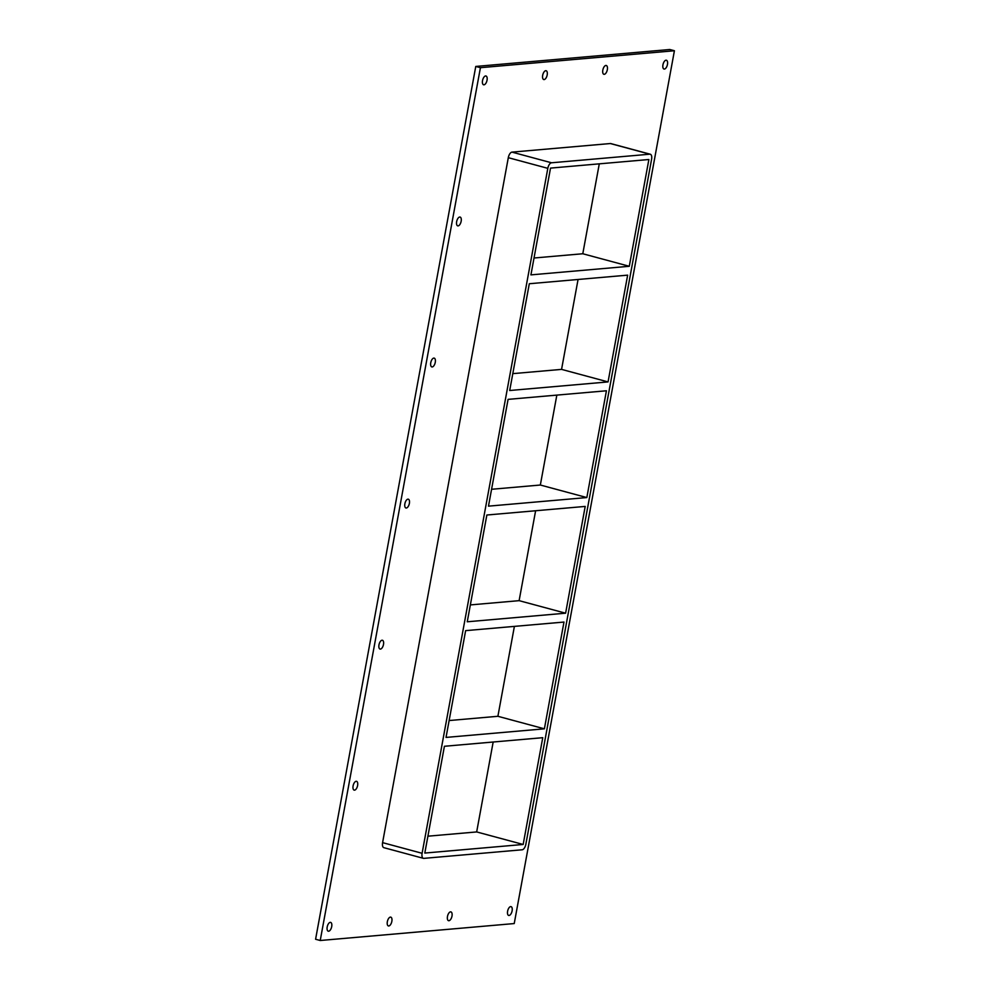 <?xml version="1.0" encoding="UTF-8"?>
<svg xmlns="http://www.w3.org/2000/svg" width="990" height="990" viewBox="0 0 990 990"><rect width="100%" height="100%" fill="white"/><g stroke="black" fill="none" stroke-linecap="round" stroke-linejoin="round"><path stroke-width="1.49" d="M666.023 60.204A4.554 2.153 -74.9 0 1 666.394 60.242A4.554 2.153 -74.9 0 1 667.384 64.82A4.554 2.153 -74.9 0 1 664.401 69.065A4.554 2.153 -74.9 0 1 664.018 69.04A4.554 2.153 -74.9 0 1 663.028 64.449A4.554 2.153 -74.9 0 1 666.023 60.204M450.537 911.852A4.554 2.153 -74.9 0 1 450.92 911.889A4.554 2.153 -74.9 0 1 451.91 916.468A4.554 2.153 -74.9 0 1 448.916 920.712A4.554 2.153 -74.9 0 1 448.544 920.688A4.554 2.153 -74.9 0 1 447.554 916.109A4.554 2.153 -74.9 0 1 450.537 911.852M605.88 65.451A4.554 2.153 -74.9 0 1 606.264 65.489A4.554 2.153 -74.9 0 1 607.254 70.067A4.554 2.153 -74.9 0 1 604.259 74.312A4.554 2.153 -74.9 0 1 603.888 74.287A4.554 2.153 -74.9 0 1 602.898 69.708A4.554 2.153 -74.9 0 1 605.88 65.451M390.407 917.111A4.554 2.153 -74.9 0 1 390.778 917.136A4.554 2.153 -74.9 0 1 391.768 921.727A4.554 2.153 -74.9 0 1 388.773 925.972A4.554 2.153 -74.9 0 1 388.402 925.935A4.554 2.153 -74.9 0 1 387.412 921.356A4.554 2.153 -74.9 0 1 390.407 917.111M545.75 70.711A4.554 2.153 -74.9 0 1 546.121 70.736A4.554 2.153 -74.9 0 1 547.111 75.327A4.554 2.153 -74.9 0 1 544.116 79.571A4.554 2.153 -74.9 0 1 543.745 79.534A4.554 2.153 -74.9 0 1 542.755 74.955A4.554 2.153 -74.9 0 1 545.75 70.711M459.719 217.033A4.554 2.153 -74.9 0 1 460.09 217.058A4.554 2.153 -74.9 0 1 461.08 221.636A4.554 2.153 -74.9 0 1 458.098 225.893A4.554 2.153 -74.9 0 1 457.714 225.856A4.554 2.153 -74.9 0 1 456.724 221.277A4.554 2.153 -74.9 0 1 459.719 217.033M433.83 358.095A4.554 2.153 -74.9 0 1 434.202 358.12A4.554 2.153 -74.9 0 1 435.192 362.711A4.554 2.153 -74.9 0 1 432.197 366.956A4.554 2.153 -74.9 0 1 431.826 366.919A4.554 2.153 -74.9 0 1 430.836 362.34A4.554 2.153 -74.9 0 1 433.83 358.095M407.942 499.158A4.554 2.153 -74.9 0 1 408.313 499.195A4.554 2.153 -74.9 0 1 409.303 503.774A4.554 2.153 -74.9 0 1 406.308 508.019A4.554 2.153 -74.9 0 1 405.937 507.994A4.554 2.153 -74.9 0 1 404.947 503.403A4.554 2.153 -74.9 0 1 407.942 499.158M382.041 640.233A4.554 2.153 -74.9 0 1 382.425 640.258A4.554 2.153 -74.9 0 1 383.415 644.837A4.554 2.153 -74.9 0 1 380.42 649.093A4.554 2.153 -74.9 0 1 380.049 649.056A4.554 2.153 -74.9 0 1 379.059 644.478A4.554 2.153 -74.9 0 1 382.041 640.233M356.153 781.296A4.554 2.153 -74.9 0 1 356.524 781.32A4.554 2.153 -74.9 0 1 357.526 785.912A4.554 2.153 -74.9 0 1 354.531 790.156A4.554 2.153 -74.9 0 1 354.16 790.119A4.554 2.153 -74.9 0 1 353.17 785.54A4.554 2.153 -74.9 0 1 356.153 781.296M510.679 906.605A4.554 2.153 -74.9 0 1 511.05 906.642A4.554 2.153 -74.9 0 1 512.04 911.221A4.554 2.153 -74.9 0 1 509.058 915.465A4.554 2.153 -74.9 0 1 508.674 915.441A4.554 2.153 -74.9 0 1 507.684 910.85A4.554 2.153 -74.9 0 1 510.679 906.605M485.607 75.958A4.554 2.153 -74.9 0 1 485.979 75.995A4.554 2.153 -74.9 0 1 486.969 80.574A4.554 2.153 -74.9 0 1 483.986 84.818A4.554 2.153 -74.9 0 1 483.615 84.793A4.554 2.153 -74.9 0 1 482.613 80.202A4.554 2.153 -74.9 0 1 485.607 75.958M330.264 922.358A4.554 2.153 -74.9 0 1 330.635 922.395A4.554 2.153 -74.9 0 1 331.625 926.974A4.554 2.153 -74.9 0 1 328.643 931.219A4.554 2.153 -74.9 0 1 328.272 931.194A4.554 2.153 -74.9 0 1 327.269 926.603A4.554 2.153 -74.9 0 1 330.264 922.358M544.389 728.826L446.032 737.414L465.634 630.642L563.978 622.054L544.389 728.826L497.896 716.29L449.126 720.547M523.165 844.47L424.809 853.058L444.411 746.274L542.755 737.686L523.165 844.47L476.673 831.934L493.168 742.017M565.612 613.194L467.255 621.782L486.857 515.01L585.201 506.422L565.612 613.194L519.119 600.658L470.349 604.915M586.835 497.562L488.478 506.15L508.08 399.366L606.425 390.778L586.835 497.562L540.342 485.026L491.572 489.283M608.058 381.917L509.702 390.506L529.304 283.734L627.648 275.146L608.058 381.917L561.565 369.381L512.795 373.638M561.565 369.381L578.061 279.477M540.342 485.026L556.838 395.109M519.119 600.658L535.615 510.753M497.896 716.29L514.392 626.385M629.281 266.285L530.925 274.874L550.527 168.102L648.871 159.514L629.281 266.285L582.788 253.749L534.018 258.006M582.788 253.749L599.284 163.845M480.422 67.691L320.228 940.5L514.231 923.559L674.413 50.75L480.422 67.691L475.769 66.441L315.587 939.25L320.228 940.5M610.335 143.538L649.848 154.192A5.47 2.586 -74.9 0 1 650.294 154.23L610.781 143.575A5.47 2.586 105.1 0 0 610.335 143.538L511.979 152.126A5.47 2.586 105.1 0 0 508.303 157.682L382.586 842.639A5.47 2.586 105.1 0 0 383.873 847.675L423.386 858.33A5.47 2.586 -74.9 0 1 422.099 853.293L382.586 842.639M674.413 50.75L669.772 49.5L475.769 66.441M650.294 154.23A5.47 2.586 -74.9 0 1 651.581 159.279L525.863 844.223A5.47 2.586 -74.9 0 1 522.188 849.779L423.831 858.367A5.47 2.586 -74.9 0 1 423.386 858.33M427.903 836.191L476.673 831.934M649.848 154.192L551.504 162.781L511.979 152.126M508.303 157.682L547.817 168.337A5.47 2.586 -74.9 0 1 551.504 162.781M547.817 168.337L422.099 853.293"/></g></svg>
